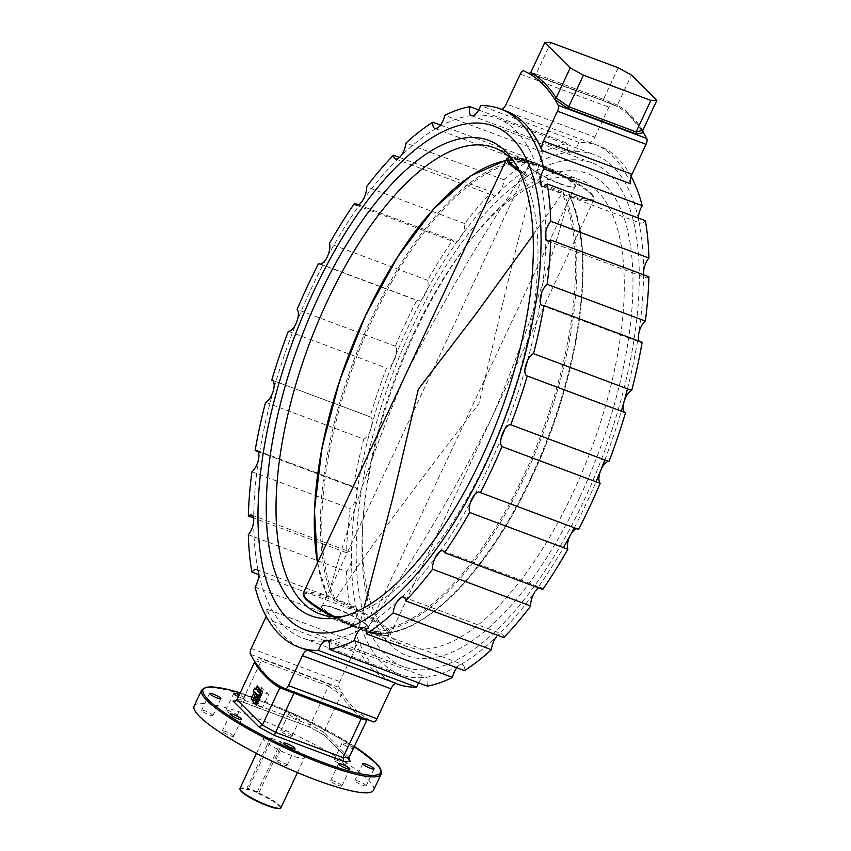 <?xml version="1.0" encoding="UTF-8"?>
<svg xmlns="http://www.w3.org/2000/svg" width="851" height="851" viewBox="0 0 851 851"><rect width="100%" height="100%" fill="white"/><g stroke="black" fill="none" stroke-linecap="round" stroke-linejoin="round"><path stroke-width="0.64" stroke-dasharray="4.25 3.19" d="M248.332 534.758L346.538 571.521A287.383 120.544 -69.5 0 0 350.059 608.848L258.874 574.712M251.917 471.741L350.123 508.515A287.383 120.544 -69.5 0 0 346.548 552.756A11.893 4.989 110.5 0 1 349.846 551.852A11.893 4.989 110.5 0 1 349.484 566.798A11.893 4.989 110.5 0 1 346.538 571.521M265.555 402.342L363.76 439.116A287.383 120.544 -69.5 0 0 353.346 487.251A11.893 4.989 110.5 0 1 355.058 487.229A11.893 4.989 110.5 0 1 354.697 502.164A11.893 4.989 110.5 0 1 350.123 508.515M288.329 331.284L386.535 368.047A287.383 120.544 -69.5 0 0 369.972 416.809A11.893 4.989 110.5 0 1 370.281 416.905A11.893 4.989 110.5 0 1 369.919 431.84A11.893 4.989 110.5 0 1 363.76 439.116M320.348 264.033L416.884 300.18A287.383 120.544 -69.5 0 0 395.311 346.229A11.893 4.989 110.5 0 1 394.119 360.611A11.893 4.989 110.5 0 1 386.535 368.047M358.526 204.836L452.743 240.11A287.383 120.544 -69.5 0 0 427.627 280.319A11.893 4.989 110.5 0 1 425.628 293.34A11.893 4.989 110.5 0 1 417.65 300.669A11.893 4.989 110.5 0 1 416.884 300.18M399.417 157.414L491.676 191.954A287.383 120.544 -69.5 0 0 464.731 223.579A11.893 4.989 110.5 0 1 462.316 234.599A11.893 4.989 110.5 0 1 454.338 241.929A11.893 4.989 110.5 0 1 452.743 240.11M440.478 125.086L531.013 158.977A287.383 120.544 -69.5 0 0 504.069 179.859A11.893 4.989 110.5 0 1 501.675 188.39A11.893 4.989 110.5 0 1 493.708 195.719A11.893 4.989 110.5 0 1 491.676 191.954M478.666 109.96L568.085 143.436A287.383 120.544 -69.5 0 0 542.991 152.159A11.893 4.989 110.5 0 1 541.034 157.871A11.893 4.989 110.5 0 1 533.056 165.211A11.893 4.989 110.5 0 1 531.013 158.977M631.134 176.508A287.383 120.544 -69.5 0 0 598.498 145.638A287.383 120.544 -69.5 0 0 578.818 142.351A11.893 4.989 110.5 0 1 577.691 145.127A11.893 4.989 110.5 0 1 569.713 152.457A11.893 4.989 110.5 0 1 568.085 143.436M255.055 587.094L353.261 623.857A287.383 120.544 -69.5 0 0 396.981 683.917M350.059 608.848A11.893 4.989 110.5 0 1 354.995 606.38A11.893 4.989 110.5 0 1 354.622 621.326A11.893 4.989 110.5 0 1 353.261 623.857M583.86 500.845A268.98 112.821 -69.5 0 0 592.051 162.881A268.98 112.821 -69.5 0 0 411.618 328.72A268.98 112.821 -69.5 0 0 403.427 666.684A268.98 112.821 -69.5 0 0 583.86 500.845M212.569 714.946A6.234 1.064 -154.9 0 1 212.91 715.606A6.234 1.064 -154.9 0 1 208.069 714.478A6.234 1.064 -154.9 0 1 201.974 710.979A6.234 1.064 -154.9 0 1 201.634 710.319A6.234 1.064 -154.9 0 1 206.485 711.447A6.234 1.064 -154.9 0 1 212.569 714.946M236.769 714.872A6.234 1.064 -154.9 0 1 237.11 715.531A6.234 1.064 -154.9 0 1 232.27 714.393A6.234 1.064 -154.9 0 1 226.175 710.904A6.234 1.064 -154.9 0 1 225.834 710.245A6.234 1.064 -154.9 0 1 230.685 711.372A6.234 1.064 -154.9 0 1 236.769 714.872M238.418 696.661A6.234 1.064 25.1 0 0 245.045 698.597A6.234 1.064 25.1 0 0 244.705 697.937A6.234 1.064 25.1 0 0 239.312 694.746M291.67 735.424A6.234 1.064 -154.9 0 1 292.021 736.083A6.234 1.064 -154.9 0 1 287.17 734.956A6.234 1.064 -154.9 0 1 281.075 731.456A6.234 1.064 -154.9 0 1 280.734 730.796A6.234 1.064 -154.9 0 1 285.585 731.924A6.234 1.064 -154.9 0 1 291.67 735.424M289.01 714.532A6.234 1.064 25.1 0 0 295.095 718.021A6.234 1.064 25.1 0 0 299.946 719.148A6.234 1.064 25.1 0 0 299.605 718.489A6.234 1.064 25.1 0 0 293.51 715A6.234 1.064 25.1 0 0 288.659 713.872A6.234 1.064 25.1 0 0 289.01 714.532M345.112 764.57A6.234 1.064 -154.9 0 1 345.453 765.23A6.234 1.064 -154.9 0 1 340.602 764.092A6.234 1.064 -154.9 0 1 334.517 760.603A6.234 1.064 -154.9 0 1 334.177 759.943A6.234 1.064 -154.9 0 1 339.028 761.071A6.234 1.064 -154.9 0 1 345.112 764.57M353.399 748.189A6.234 1.064 25.1 0 0 353.037 747.635A6.234 1.064 25.1 0 0 346.953 744.146A6.234 1.064 25.1 0 0 342.102 743.008A6.234 1.064 25.1 0 0 342.453 743.668A6.234 1.064 25.1 0 0 348.25 747.04A6.234 1.064 25.1 0 0 353.314 748.38M365.781 785.228A6.234 1.064 -154.9 0 1 366.132 785.888A6.234 1.064 -154.9 0 1 361.281 784.76A6.234 1.064 -154.9 0 1 355.197 781.261A6.234 1.064 -154.9 0 1 354.846 780.601A6.234 1.064 -154.9 0 1 359.696 781.729A6.234 1.064 -154.9 0 1 365.781 785.228M341.581 785.303A6.234 1.064 -154.9 0 1 341.932 785.962A6.234 1.064 -154.9 0 1 337.081 784.835A6.234 1.064 -154.9 0 1 330.996 781.335A6.234 1.064 -154.9 0 1 330.645 780.675A6.234 1.064 -154.9 0 1 335.496 781.803A6.234 1.064 -154.9 0 1 341.581 785.303M286.681 764.751A6.234 1.064 -154.9 0 1 287.032 765.411A6.234 1.064 -154.9 0 1 282.181 764.283A6.234 1.064 -154.9 0 1 276.096 760.783A6.234 1.064 -154.9 0 1 275.745 760.124A6.234 1.064 -154.9 0 1 280.596 761.251A6.234 1.064 -154.9 0 1 286.681 764.751M233.248 735.604A6.234 1.064 -154.9 0 1 233.589 736.264A6.234 1.064 -154.9 0 1 228.738 735.136A6.234 1.064 -154.9 0 1 222.654 731.637A6.234 1.064 -154.9 0 1 222.313 730.977A6.234 1.064 -154.9 0 1 227.153 732.105A6.234 1.064 -154.9 0 1 233.248 735.604M194.145 706.064A99.099 16.86 -154.9 0 1 271.288 724.041A99.099 16.86 -154.9 0 1 368.132 779.644A99.099 16.86 -154.9 0 1 373.621 790.143M346.548 552.756L253.524 517.929M645.409 220.707A11.893 4.989 110.5 0 1 640.484 223.175A11.893 4.989 110.5 0 1 638.399 218.079M648.919 276.809A11.893 4.989 110.5 0 1 645.632 277.703A11.893 4.989 110.5 0 1 643.739 274.862M643.59 273.862A11.893 4.989 110.5 0 1 643.601 271.352M642.133 342.315A11.893 4.989 110.5 0 1 640.42 342.336A11.893 4.989 110.5 0 1 639.144 341.187M638.463 335.22A11.893 4.989 110.5 0 1 638.644 334.039M625.506 412.746A11.893 4.989 110.5 0 1 625.187 412.661A11.893 4.989 110.5 0 1 624.9 412.522M576.925 528.758A11.893 4.989 110.5 0 1 577.818 528.896A11.893 4.989 110.5 0 1 578.595 529.386M534.79 592.019A11.893 4.989 110.5 0 1 535.917 590.456M538.736 587.956A11.893 4.989 110.5 0 1 541.13 587.637A11.893 4.989 110.5 0 1 542.725 589.445M496.601 636.601A11.893 4.989 110.5 0 1 501.771 633.835A11.893 4.989 110.5 0 1 503.803 637.612M456.785 667.716A11.893 4.989 110.5 0 1 462.423 664.354A11.893 4.989 110.5 0 1 464.465 670.588M418.596 682.832A11.893 4.989 110.5 0 1 425.755 677.098A11.893 4.989 110.5 0 1 427.393 686.129M353.346 487.251L258.13 451.604M369.972 416.809L272.363 380.269M395.311 346.229L297.105 309.466M427.627 280.319L329.422 243.556M464.731 223.579L366.515 186.816M504.069 179.859L405.863 143.096M542.991 152.159L444.775 115.396M630.665 183.773A287.383 120.544 -69.5 0 0 593.69 143.84A287.383 120.544 -69.5 0 0 589.286 142.415A8.499 3.564 -69.5 0 0 594.849 137.139L506.271 103.971M505.1 110.673A287.383 120.544 -69.5 0 0 500.707 109.258L589.286 142.415M578.818 142.351L480.613 105.577M265.246 618.517L353.825 651.675A8.499 3.564 -69.5 0 0 355.175 642.186A287.383 120.544 -69.5 0 0 392.162 682.119A287.383 120.544 -69.5 0 0 396.566 683.544M355.175 642.186L266.597 609.018A287.383 120.544 -69.5 0 0 303.584 648.951M279.947 686.214L362.93 717.882L368.526 719.372A331.273 138.947 -69.5 0 0 373.504 721.882M349.016 757.55L323.635 732.19L341.113 694.863A332.869 139.628 -69.5 0 0 366.494 720.233L368.526 719.372L362.643 717.818M235.748 700.99L239.897 700.969L242.982 699.724L261.183 660.865L328.582 686.097L309.285 726.956L324.476 735.243L349.006 759.752M254.481 662.376L261.151 660.94M328.55 686.172L341.113 694.863M528.737 73.42L602.891 100.578L617.315 106.577A331.273 138.947 -69.5 0 0 612.348 104.077A5.095 2.138 -69.5 0 0 612.294 104.056A5.095 2.138 -69.5 0 0 608.88 107.205L594.849 137.139M353.825 651.675L339.804 681.619A5.095 2.138 -69.5 0 0 339.07 687.47A331.273 138.947 -69.5 0 0 342.464 693.331L329.422 684.364L260.832 658.685L253.885 660.163L268.49 677.928M501.399 109.29A8.499 3.564 110.5 0 1 500.707 109.258M642.76 131.639A331.273 138.947 -69.5 0 0 628.772 114.864A331.273 138.947 -69.5 0 0 617.315 106.577L617.411 105.045L603.487 99.248L602.891 100.578L617.315 106.577M266.597 609.018A8.499 3.564 110.5 0 1 266.129 616.284M341.134 694.82L342.464 693.331A331.273 138.947 -69.5 0 0 368.526 719.372M603.455 99.312L536.045 74.08L550.82 42.55M618.22 67.782L603.487 99.248M642.803 130.373A332.869 139.628 -69.5 0 0 617.422 105.003L631.474 75.016M536.087 74.016L530.747 72.601M536.045 74.08L534.29 74.899L602.891 100.578M528.939 73.484L534.332 74.909M279.905 686.193L294.35 692.246M294.372 692.214L362.866 717.861M261.183 660.865L260.832 658.685M328.582 686.097L329.422 684.364M236.982 699.745L242.982 699.724L310.381 724.956L323.635 732.19L324.476 735.243L323.805 734.86L349.655 760.688M324.135 735.104L309.285 726.956L240.886 701.277L234.408 701.298M579.903 497.037A257.374 107.949 -69.5 0 0 620.879 209.474A257.374 107.949 -69.5 0 0 470.688 239.886A257.374 107.949 -69.5 0 0 415.097 332.347A257.374 107.949 -69.5 0 0 362.483 528.918A257.374 107.949 -69.5 0 0 432.351 658.057A257.374 107.949 -69.5 0 0 579.903 497.037M413.65 333.507A248.875 104.396 110.5 0 1 467.401 244.088A248.875 104.396 110.5 0 1 580.584 180.05A248.875 104.396 110.5 0 1 573.01 492.761A248.875 104.396 110.5 0 1 406.065 646.207A248.875 104.396 110.5 0 1 362.771 523.588A248.875 104.396 110.5 0 1 413.65 333.507M344.846 616.007A248.875 104.396 -69.5 0 0 348.974 615.199A248.875 104.396 -69.5 0 0 486.676 460.434A248.875 104.396 -69.5 0 0 517.174 165.945A248.875 104.396 -69.5 0 0 514.589 162.626M361.356 202.336A277.469 116.385 -69.5 0 0 310.934 289.329A277.469 116.385 -69.5 0 0 258.81 457.572M258.63 458.753A277.469 116.385 -69.5 0 0 253.672 518.929M253.672 521.44A277.469 116.385 -69.5 0 0 258.247 571.117M258.864 574.021A277.469 116.385 -69.5 0 0 302.477 637.963A277.469 116.385 -69.5 0 0 324.571 641.005M328.135 640.665A277.469 116.385 -69.5 0 0 359.377 629.953M363.76 627.474A277.469 116.385 -69.5 0 0 396.97 601.827M401.842 597.094A277.469 116.385 -69.5 0 0 434.818 558.479M439.754 551.671A277.469 116.385 -69.5 0 0 470.326 502.792M474.89 494.357A277.469 116.385 -69.5 0 0 488.612 466.88A277.469 116.385 -69.5 0 0 501.069 438.51M627.453 388.854A277.469 116.385 -69.5 0 0 594.785 154.829A277.469 116.385 -69.5 0 0 408.661 325.912A277.469 116.385 -69.5 0 0 400.215 674.545A277.469 116.385 -69.5 0 0 563.436 547.587M574.297 527.78A277.469 116.385 -69.5 0 0 586.339 503.473A277.469 116.385 -69.5 0 0 596.008 481.772M504.845 429.127A277.469 116.385 -69.5 0 0 524.918 370.025M527.567 360.484A277.469 116.385 -69.5 0 0 540.204 302.02M541.544 293.127A277.469 116.385 -69.5 0 0 545.853 239.184M545.853 231.642A277.469 116.385 -69.5 0 0 541.449 185.858M540.236 180.189A277.469 116.385 -69.5 0 0 497.058 118.246A277.469 116.385 -69.5 0 0 474.103 115.257M471.231 115.566A277.469 116.385 -69.5 0 0 438.744 127.033M436.137 128.522A277.469 116.385 -69.5 0 0 400.661 156.19M398.672 158.137A277.469 116.385 -69.5 0 0 362.483 200.772M604.806 459.965A277.469 116.385 -69.5 0 0 621.315 411.182M240.237 789.994A22.083 3.755 -154.9 0 1 248.566 790.005L248.184 789.175A22.647 3.851 25.1 0 0 239.939 788.526M291.138 755.348A22.647 3.851 -154.9 0 1 263.374 738.498A22.647 3.851 -154.9 0 1 271.618 739.157L270.427 737.966L281.021 741.934L282.202 743.114A22.647 3.851 -154.9 0 1 304.392 757.709A22.647 3.851 -154.9 0 1 291.138 755.348M280.958 807.737A22.647 3.851 25.1 0 0 258.768 793.143L257.587 791.962L246.992 787.994L248.184 789.175L271.618 739.157M248.566 790.005L247.418 788.856L257.045 792.462L258.193 793.611L258.768 793.143L282.202 743.114M247.418 788.856L246.992 787.994L270.427 737.966M257.045 792.462L281.021 741.934M258.193 793.611A22.083 3.755 -154.9 0 1 279.639 808.45M531.162 477.113A248.992 104.439 -69.5 0 0 568.723 194.336A47.22 8.031 25.1 0 0 593.658 198.07A47.22 8.031 25.1 0 0 573.053 180.689A47.22 8.031 25.1 0 0 538.566 164.19A248.992 104.439 -69.5 0 0 371.727 317.785A248.992 104.439 -69.5 0 0 334.156 600.561L335.294 599.657C380.642 530.95 431.5 466.369 478.932 403.587C498.654 323.029 515.685 242.673 538.768 165.275L538.768 165.264A48.135 8.191 -154.9 0 1 593.966 199.623A48.135 8.191 -154.9 0 1 569.468 195.943L568.723 194.336L569.468 195.943C547.672 273.873 521.812 347.729 491.889 417.522C454.53 491.112 412.565 562.043 365.983 630.325L364.313 630.708A248.992 104.439 -69.5 0 0 364.739 630.857L364.739 630.857A248.992 104.439 -69.5 0 0 531.162 477.113M303.541 595.157A47.22 8.031 -154.9 0 1 328.539 598.466A248.992 104.439 110.5 0 1 366.1 315.678A248.992 104.439 110.5 0 1 532.524 161.935L532.524 161.935A248.992 104.439 110.5 0 1 532.949 162.094A47.22 8.031 25.1 0 0 509.43 157.19M506.781 158.786A48.135 8.191 -154.9 0 1 531.279 162.467L532.939 162.084L513.313 156.946L509.302 157.063M560.49 183.731A26.041 4.425 -154.9 0 1 528.705 165.456A26.041 4.425 -154.9 0 1 543.821 167.062A26.041 4.425 -154.9 0 1 568.319 179.146A26.041 4.425 -154.9 0 1 574.808 187.05A26.041 4.425 -154.9 0 1 560.49 183.731M543.81 167.658A25.487 4.329 25.1 0 0 528.886 164.998A25.487 4.329 25.1 0 0 529.024 166.073A25.487 4.329 25.1 0 0 560.128 183.965A25.487 4.329 25.1 0 0 574.127 187.199A25.487 4.329 25.1 0 0 575.042 186.614A25.487 4.329 25.1 0 0 543.81 167.658M336.773 609.061A26.041 4.425 25.1 0 0 322.465 605.742A26.041 4.425 25.1 0 0 328.943 613.645A26.041 4.425 25.1 0 0 353.452 625.73A26.041 4.425 25.1 0 0 368.557 627.336A26.041 4.425 25.1 0 0 336.773 609.061M353.463 625.134A25.487 4.329 -154.9 0 1 322.231 606.178A25.487 4.329 -154.9 0 1 323.146 605.593A25.487 4.329 -154.9 0 1 337.145 608.837A25.487 4.329 -154.9 0 1 368.238 626.719A25.487 4.329 -154.9 0 1 368.377 627.793A25.487 4.329 -154.9 0 1 353.463 625.134M533.12 234.972L563.107 192.23A248.992 104.439 110.5 0 1 525.546 475.007A248.992 104.439 110.5 0 1 358.696 628.602L364.037 607.784M505.877 160.733A248.056 104.045 -69.5 0 1 531.279 162.477C484.41 231.121 442.233 302.499 404.757 376.599C375.174 445.892 349.527 519.312 327.805 596.849L327.805 596.849A48.135 8.191 25.1 0 0 303.307 593.168M569.457 195.953A248.056 104.045 110.5 0 1 531.801 477.166A248.056 104.045 110.5 0 1 365.983 630.325A48.135 8.191 25.1 0 0 390.481 634.006A48.135 8.191 25.1 0 0 335.294 599.657L335.294 599.647A248.056 104.045 110.5 0 1 372.961 318.434A248.056 104.045 110.5 0 1 538.768 165.275L538.566 164.19M334.677 616.72A48.135 8.191 25.1 0 0 358.494 627.527L358.494 627.517A248.056 104.045 -69.5 0 0 524.312 474.358A248.056 104.045 -69.5 0 0 561.968 193.145A48.135 8.191 -154.9 0 1 519.61 171.7M328.539 598.466L327.805 596.849L328.539 598.466M334.156 600.561A47.22 8.031 -154.9 0 1 386.567 629.612A47.22 8.031 -154.9 0 1 364.313 630.708L364.313 630.708C385.163 637.984 390.652 636.144 390.481 634.006L593.966 199.623L591.285 193.507C587.658 189.89 581.573 185.624 573.053 180.689A249.013 249.013 0 0 0 532.524 161.935L506.111 160.233M255.364 703.883L256.236 704.202L262.31 691.225M256.236 704.202L262.693 691.374M261.214 689.884L259.981 692.512L258.981 691.501M258.47 687.151L257.608 690.14L256.534 689.065M253.332 691.001L256.64 693.512L254.151 702.118L253.077 701.043M254.587 691.469L254.343 692.001M262.012 687.682L255.864 700.82L262.534 707.489L268.693 694.352L262.012 687.682L257.204 685.885M255.864 700.82L251.045 699.022M268.693 694.352L262.629 692.086M262.534 707.489L256.47 705.224M255.289 704.043L256.545 704.511M252.896 701.649L254.151 702.118M258.725 692.044L259.981 692.512M256.353 689.672L257.608 690.14M255.385 693.044L256.64 693.512M257.906 694.778L256.268 700.426L258.598 695.469L256.651 694.31M255.013 699.958L256.268 700.426M257.342 695.001L258.598 695.469M354.271 746.338A97.961 16.669 25.1 0 0 240.184 692.895L298.892 716.074L354.282 746.316M201.602 690.15A99.099 16.86 -154.9 0 1 278.745 708.117A99.099 16.86 -154.9 0 1 375.589 763.73A99.099 16.86 -154.9 0 1 381.078 774.219M612.294 104.056L530.109 73.292L612.348 104.077M250.492 654.302L339.07 687.47M520.301 74.037L608.88 107.205M251.226 648.451L339.804 681.619M358.696 628.602A47.22 8.031 -154.9 0 1 332.443 616.613M317.487 562.894A248.056 104.045 -69.5 0 0 327.805 596.849M518.45 169.37A47.22 8.031 25.1 0 0 563.107 192.23M319.444 263.895L417.65 300.669M356.133 205.155L454.338 241.929M395.492 158.956L493.708 195.719M434.85 128.437L533.056 165.211M471.507 115.693L569.713 152.457M592.051 162.881L493.835 126.108M220.845 698.671L212.91 715.606M245.045 698.597L237.11 715.531M299.946 719.148L292.021 736.083M353.388 748.295L345.453 765.23M374.057 768.953L366.132 785.888M349.857 769.038L341.932 785.962M294.957 748.476L287.032 765.411M241.524 719.34L233.589 736.264M593.69 143.84L598.498 145.638M392.162 682.119L395.864 683.502M628.772 114.864L642.962 132.043M309.285 727.009L240.269 701.171M230.238 714.053L222.313 730.977M283.681 743.2L275.745 760.124M338.581 763.751L330.645 780.675M362.781 763.677L354.846 780.601M342.102 743.008L334.177 759.943M288.659 713.872L280.734 730.796M233.759 693.31L225.834 710.245M209.559 693.395L201.634 710.319M403.427 666.684L305.222 629.921M256.779 569.617L354.995 606.38M327.55 640.335L425.755 677.098M364.207 627.581L462.423 664.354M403.565 597.072L501.771 633.835M442.924 550.863L541.13 587.637M479.613 492.123L577.818 528.896M526.982 375.897L625.187 412.661M542.204 305.573L640.42 342.336M547.427 240.939L645.632 277.703M542.278 186.412L640.484 223.175M272.075 380.131L370.281 416.905M256.853 450.456L355.058 487.229M251.63 515.089L349.846 551.852M467.401 244.088L470.688 239.886M517.174 165.945L512.121 158.999M494.25 147.734L580.584 180.05M302.477 637.963L400.215 674.545M497.058 118.246L594.785 154.829M319.731 613.879L406.065 646.207M348.974 615.199L340.613 617.113M362.771 523.588L362.483 528.918M256.406 753.358L263.374 738.498M297.435 772.57L304.392 757.709M332.379 616.613A249.013 249.013 0 0 0 364.749 630.857C410.693 649.302 484.176 580.861 531.811 477.23C580.776 374.78 597.572 249.779 569.351 195.07M529.024 166.073L528.705 165.456M323.146 605.593L322.465 605.742M322.231 606.178L528.886 164.998M368.377 627.793L575.042 186.614M368.238 626.719L368.557 627.336M574.127 187.199L574.808 187.05M317.38 563.117L327.912 597.721"/><path stroke-width="1.28" d="M258.874 574.712L251.853 572.085A287.383 120.544 -69.5 0 1 248.332 534.758A11.893 4.989 -69.5 0 0 251.268 530.024A11.893 4.989 -69.5 0 0 251.63 515.089A11.893 4.989 -69.5 0 0 248.343 515.983L253.524 517.929M248.343 515.983A287.383 120.544 -69.5 0 1 251.917 471.741A11.893 4.989 -69.5 0 0 256.491 465.401A11.893 4.989 -69.5 0 0 256.853 450.456A11.893 4.989 -69.5 0 0 255.13 450.487A287.383 120.544 -69.5 0 1 265.555 402.342A11.893 4.989 -69.5 0 0 271.714 395.077A11.893 4.989 -69.5 0 0 272.075 380.131A11.893 4.989 -69.5 0 0 271.767 380.046A287.383 120.544 -69.5 0 1 288.329 331.284A11.893 4.989 -69.5 0 0 295.903 323.848A11.893 4.989 -69.5 0 0 297.105 309.466A287.383 120.544 -69.5 0 1 318.678 263.406L320.348 264.033M318.678 263.406A11.893 4.989 -69.5 0 0 319.444 263.895A11.893 4.989 -69.5 0 0 327.422 256.566A11.893 4.989 -69.5 0 0 329.422 243.556A287.383 120.544 -69.5 0 1 354.537 203.346L358.526 204.836M354.537 203.346A11.893 4.989 -69.5 0 0 356.133 205.155A11.893 4.989 -69.5 0 0 364.111 197.826A11.893 4.989 -69.5 0 0 366.515 186.816A287.383 120.544 -69.5 0 1 393.46 155.18L399.417 157.414M393.46 155.18A11.893 4.989 -69.5 0 0 395.492 158.956A11.893 4.989 -69.5 0 0 403.47 151.627A11.893 4.989 -69.5 0 0 405.863 143.096A287.383 120.544 -69.5 0 1 432.797 122.204L440.478 125.086M432.797 122.204A11.893 4.989 -69.5 0 0 434.85 128.437A11.893 4.989 -69.5 0 0 442.828 121.108A11.893 4.989 -69.5 0 0 444.775 115.396A287.383 120.544 -69.5 0 1 469.869 106.662L478.666 109.96M469.869 106.662A11.893 4.989 -69.5 0 0 471.507 115.693A11.893 4.989 -69.5 0 0 479.485 108.354A11.893 4.989 -69.5 0 0 480.613 105.577A287.383 120.544 -69.5 0 1 500.292 108.875L505.1 110.673A287.383 120.544 -69.5 0 1 542.087 150.606A8.499 3.564 110.5 0 1 543.438 141.117L557.469 111.183A5.095 2.138 -69.5 0 0 558.203 105.322A331.273 138.947 -69.5 0 0 554.799 99.461A331.273 138.947 -69.5 0 0 528.737 73.42A331.273 138.947 -69.5 0 0 523.769 70.92A5.095 2.138 -69.5 0 0 523.716 70.899A5.095 2.138 -69.5 0 0 520.301 74.037L506.271 103.971A8.499 3.564 110.5 0 1 501.399 109.29M480.379 492.612L578.595 529.386A287.383 120.544 -69.5 0 0 589.743 506.728A287.383 120.544 -69.5 0 0 600.168 483.325L501.952 446.562A287.383 120.544 -69.5 0 1 491.538 469.965A287.383 120.544 -69.5 0 1 480.379 492.612A11.893 4.989 -69.5 0 0 479.613 492.123A11.893 4.989 -69.5 0 0 471.848 499.026A11.893 4.989 -69.5 0 0 469.635 512.472A287.383 120.544 -69.5 0 1 444.52 552.682A11.893 4.989 -69.5 0 0 442.924 550.863A11.893 4.989 -69.5 0 0 435.85 556.437A11.893 4.989 -69.5 0 0 432.542 569.213A287.383 120.544 -69.5 0 1 405.597 600.838A11.893 4.989 -69.5 0 0 403.565 597.072A11.893 4.989 -69.5 0 0 397.247 601.412A11.893 4.989 -69.5 0 0 393.194 612.933A287.383 120.544 -69.5 0 1 366.26 633.814A11.893 4.989 -69.5 0 0 364.207 627.581A11.893 4.989 -69.5 0 0 354.282 640.633A287.383 120.544 -69.5 0 1 329.188 649.366A11.893 4.989 -69.5 0 0 327.55 640.335A11.893 4.989 -69.5 0 0 318.455 650.441A287.383 120.544 -69.5 0 1 298.765 647.154A287.383 120.544 -69.5 0 1 255.055 587.094A11.893 4.989 -69.5 0 0 256.417 584.552A11.893 4.989 -69.5 0 0 256.779 569.617A11.893 4.989 -69.5 0 0 251.853 572.085M485.644 464.072A268.98 112.821 -69.5 0 0 493.835 126.108A268.98 112.821 -69.5 0 0 313.413 291.957A268.98 112.821 -69.5 0 0 305.222 629.921A268.98 112.821 -69.5 0 0 485.644 464.072M209.91 694.054A6.234 1.064 25.1 0 0 215.994 697.543A6.234 1.064 25.1 0 0 220.845 698.671A6.234 1.064 25.1 0 0 220.494 698.011A6.234 1.064 25.1 0 0 214.409 694.522A6.234 1.064 25.1 0 0 209.559 693.395A6.234 1.064 25.1 0 0 209.91 694.054M239.312 694.746A6.234 1.064 25.1 0 0 233.759 693.31A6.234 1.064 25.1 0 0 234.11 693.969A6.234 1.064 25.1 0 0 238.418 696.661M363.122 764.336A6.234 1.064 25.1 0 0 369.217 767.825A6.234 1.064 25.1 0 0 374.057 768.953A6.234 1.064 25.1 0 0 373.717 768.293A6.234 1.064 25.1 0 0 367.632 764.804A6.234 1.064 25.1 0 0 362.781 763.677A6.234 1.064 25.1 0 0 363.122 764.336M338.921 764.411A6.234 1.064 25.1 0 0 345.017 767.9A6.234 1.064 25.1 0 0 349.857 769.038A6.234 1.064 25.1 0 0 349.516 768.379A6.234 1.064 25.1 0 0 343.432 764.879A6.234 1.064 25.1 0 0 338.581 763.751A6.234 1.064 25.1 0 0 338.921 764.411M284.021 743.859A6.234 1.064 25.1 0 0 290.106 747.348A6.234 1.064 25.1 0 0 294.957 748.476A6.234 1.064 25.1 0 0 294.616 747.816A6.234 1.064 25.1 0 0 288.532 744.327A6.234 1.064 25.1 0 0 283.681 743.2A6.234 1.064 25.1 0 0 284.021 743.859M230.578 714.712A6.234 1.064 25.1 0 0 236.674 718.201A6.234 1.064 25.1 0 0 241.524 719.34A6.234 1.064 25.1 0 0 241.173 718.68A6.234 1.064 25.1 0 0 235.089 715.18A6.234 1.064 25.1 0 0 230.238 714.053A6.234 1.064 25.1 0 0 230.578 714.712M199.634 716.563A99.099 16.86 -154.9 0 1 194.145 706.064L201.602 690.15A99.099 16.86 -154.9 0 0 207.091 700.639A99.099 16.86 -154.9 0 0 303.935 756.252A99.099 16.86 -154.9 0 0 381.078 774.219L373.621 790.143A99.099 16.86 -154.9 0 1 296.478 772.165A99.099 16.86 -154.9 0 1 199.634 716.563M500.292 108.875A287.383 120.544 -69.5 0 1 544.002 168.934A11.893 4.989 -69.5 0 0 542.278 186.412A11.893 4.989 -69.5 0 0 547.204 183.944A287.383 120.544 -69.5 0 1 550.725 221.271A11.893 4.989 -69.5 0 0 545.597 232.897A11.893 4.989 -69.5 0 0 547.427 240.939A11.893 4.989 -69.5 0 0 550.714 240.035A287.383 120.544 -69.5 0 1 547.14 284.277A11.893 4.989 -69.5 0 0 540.672 296.084A11.893 4.989 -69.5 0 0 542.204 305.573A11.893 4.989 -69.5 0 0 543.927 305.541A287.383 120.544 -69.5 0 1 533.503 353.686A11.893 4.989 -69.5 0 0 525.833 364.941A11.893 4.989 -69.5 0 0 526.982 375.897A11.893 4.989 -69.5 0 0 527.29 375.982A287.383 120.544 -69.5 0 1 510.728 424.745A11.893 4.989 -69.5 0 0 502.537 433.595A11.893 4.989 -69.5 0 0 501.952 446.562M638.399 218.079A11.893 4.989 110.5 0 1 642.218 205.708A287.383 120.544 -69.5 0 0 631.134 176.508M643.601 271.352A11.893 4.989 110.5 0 1 648.93 258.034A287.383 120.544 -69.5 0 0 645.409 220.707L547.204 183.944M643.739 274.862A11.893 4.989 110.5 0 1 643.59 273.862M638.644 334.039A11.893 4.989 110.5 0 1 645.356 321.05A287.383 120.544 -69.5 0 0 648.919 276.809L550.714 240.035M639.144 341.187A11.893 4.989 110.5 0 1 638.463 335.22M624.9 412.522A11.893 4.989 110.5 0 1 624.155 401.342A11.893 4.989 110.5 0 1 631.708 390.449A287.383 120.544 -69.5 0 0 642.133 342.315L543.927 305.541M600.168 483.325A11.893 4.989 110.5 0 1 600.742 470.369A11.893 4.989 110.5 0 1 608.944 461.508A287.383 120.544 -69.5 0 0 625.506 412.746L527.29 375.982M444.52 552.682L542.725 589.445A287.383 120.544 -69.5 0 0 567.84 549.235A11.893 4.989 110.5 0 1 569.606 536.747A11.893 4.989 110.5 0 1 576.925 528.758M405.597 600.838L503.803 637.612A287.383 120.544 -69.5 0 0 530.747 605.986A11.893 4.989 110.5 0 1 534.79 592.019M535.917 590.456A11.893 4.989 110.5 0 1 538.736 587.956M366.26 633.814L464.465 670.588A287.383 120.544 -69.5 0 0 491.399 649.696A11.893 4.989 110.5 0 1 496.601 636.601M329.188 649.366L427.393 686.129A287.383 120.544 -69.5 0 0 452.487 677.407A11.893 4.989 110.5 0 1 456.785 667.716M395.864 683.502L396.981 683.917A287.383 120.544 -69.5 0 0 416.66 687.214A11.893 4.989 110.5 0 1 418.596 682.832M258.13 451.604L255.13 450.487M272.363 380.269L271.767 380.046M544.002 168.934L642.218 205.708M550.725 221.271L648.93 258.034M547.14 284.277L645.356 321.05M533.503 353.686L631.708 390.449M510.728 424.745L608.944 461.508M567.84 549.235L469.635 512.472M530.747 605.986L432.542 569.213M491.399 649.696L393.194 612.933M452.487 677.407L354.282 640.633M298.765 647.154L303.584 648.951A287.383 120.544 -69.5 0 0 307.977 650.377L396.566 683.544A8.499 3.564 -69.5 0 0 390.992 688.821L302.413 655.653A8.499 3.564 110.5 0 1 307.977 650.377M416.66 687.214L318.455 650.441M266.129 616.284A8.499 3.564 110.5 0 1 265.246 618.517L251.226 648.451A5.095 2.138 -69.5 0 0 250.492 654.302A331.273 138.947 -69.5 0 0 253.885 660.163A331.273 138.947 -69.5 0 0 268.49 677.928A331.273 138.947 -69.5 0 0 279.947 686.214A331.273 138.947 -69.5 0 0 284.915 688.714A5.095 2.138 -69.5 0 0 284.968 688.736A5.095 2.138 -69.5 0 0 288.393 685.598L302.413 655.653M543.438 141.117L632.016 174.285L646.047 144.34A5.095 2.138 -69.5 0 0 646.781 138.49A331.273 138.947 -69.5 0 0 643.377 132.628L636.442 134.107L567.84 108.428L554.799 99.461L556.128 97.971L568.681 106.694L636.091 131.926L650.855 100.397L583.456 75.165L568.723 106.62M254.46 662.418L236.982 699.745L262.363 725.105L279.841 687.789A332.869 139.628 110.5 0 1 254.46 662.418L254.513 661.153M293.786 693.544L275.618 732.339L343.017 757.571L361.218 718.712L279.841 687.789M367.153 719.499L349.016 757.55L349.655 760.688L350.612 761.358L343.73 761.379L274.341 735.392L275.618 732.339L262.363 725.105L259.14 727.105L233.014 700.99L234.408 701.298L236.982 699.745M366.515 720.191L361.186 718.776M632.016 174.285A8.499 3.564 -69.5 0 0 630.665 183.773L542.087 150.606M636.122 131.862L642.792 130.416L643.377 132.628A331.273 138.947 -69.5 0 0 642.76 131.639M285.021 688.757L373.504 721.882A5.095 2.138 -69.5 0 0 373.546 721.903A5.095 2.138 -69.5 0 0 376.972 718.755L390.992 688.821M544.821 42.571L530.769 72.558A332.869 139.628 110.5 0 1 556.15 97.929L570.202 67.931L544.821 42.571L550.82 42.55L618.22 67.782L631.474 75.016L656.855 100.375L642.792 130.416M570.202 67.931L583.456 75.165M650.855 100.397L656.855 100.375M528.737 73.42L530.769 72.558M642.962 132.043L643.377 132.628M636.442 134.107L636.091 131.926M567.84 108.428L568.681 106.694M279.862 687.746L279.905 686.193M294.382 692.214L293.818 693.48M362.973 717.893L361.218 718.712M349.016 757.55L343.017 757.571L343.73 761.379M318.519 296.903A253.779 106.449 110.5 0 1 512.121 158.999A253.779 106.449 110.5 0 1 481.017 459.295A253.779 106.449 110.5 0 1 340.613 617.113A253.779 106.449 110.5 0 1 318.519 296.903M514.589 162.626A248.875 104.396 -69.5 0 0 494.25 147.734A248.875 104.396 -69.5 0 0 327.305 301.18A248.875 104.396 -69.5 0 0 319.731 613.879A248.875 104.396 -69.5 0 0 344.846 616.007M258.81 457.572A277.469 116.385 -69.5 0 0 258.63 458.753M253.672 518.929A277.469 116.385 -69.5 0 0 253.672 521.44M258.247 571.117A277.469 116.385 -69.5 0 0 258.864 574.021M324.571 641.005A277.469 116.385 -69.5 0 0 328.135 640.665M359.377 629.953A277.469 116.385 -69.5 0 0 363.76 627.474M396.97 601.827A277.469 116.385 -69.5 0 0 401.842 597.094M434.818 558.479A277.469 116.385 -69.5 0 0 439.754 551.671M470.326 502.792A277.469 116.385 -69.5 0 0 474.89 494.357M563.436 547.587A277.469 116.385 -69.5 0 0 574.297 527.78M501.069 438.51A277.469 116.385 -69.5 0 0 504.845 429.127M524.918 370.025A277.469 116.385 -69.5 0 0 527.567 360.484M540.204 302.02A277.469 116.385 -69.5 0 0 541.544 293.127M545.853 239.184A277.469 116.385 -69.5 0 0 545.853 231.642M541.449 185.858A277.469 116.385 -69.5 0 0 540.236 180.189M474.103 115.257A277.469 116.385 -69.5 0 0 471.231 115.566M438.744 127.033A277.469 116.385 -69.5 0 0 436.137 128.522M400.661 156.19A277.469 116.385 -69.5 0 0 398.672 158.137M362.483 200.772A277.469 116.385 -69.5 0 0 361.356 202.336M596.008 481.772A277.469 116.385 -69.5 0 0 604.806 459.965M621.315 411.182A277.469 116.385 -69.5 0 0 627.453 388.854M280.373 808.195L279.639 808.45A22.083 3.755 -154.9 0 1 267.278 805.706A22.083 3.755 -154.9 0 1 240.237 789.994L239.961 789.271A22.647 3.851 25.1 0 0 267.703 805.376A22.647 3.851 25.1 0 0 280.373 808.195A22.647 3.851 25.1 0 0 280.958 807.737L297.435 772.57M256.406 753.358L239.939 788.526A22.647 3.851 25.1 0 0 239.961 789.271M364.037 607.784L392.364 499.537L418.341 389.205L476.135 313.636L533.12 234.972M262.31 691.225L261.448 690.906L255.289 704.043L256.47 705.224L262.629 692.086L261.448 690.906M259.959 689.416L258.725 692.044L257.619 690.938L258.481 687.948L257.215 686.683L256.353 689.672L254.726 688.033L253.332 691.001L255.385 693.044L252.896 701.649L254.981 703.734L261.14 690.597L257.204 685.885L255.97 688.502L256.534 689.065M258.981 691.501L259.736 688.416L257.215 686.683M254.343 692.001L251.045 699.022L253.077 701.043M254.726 688.033L255.97 688.502M261.14 690.597L262.385 691.065M256.651 694.31L255.013 699.958L257.342 695.001L256.651 694.31M257.619 690.938L258.874 691.406M258.481 687.948L259.736 688.416M201.602 690.15L206.368 687.172L212.793 686.927L228.291 689.576L240.195 692.874A97.961 16.669 25.1 0 0 208.527 699.99A97.961 16.669 25.1 0 0 323.178 762.517A97.961 16.669 25.1 0 0 375.1 762.358A97.961 16.669 25.1 0 0 354.271 746.338L375.429 762.56C380.12 766.868 382.003 770.751 381.078 774.219M558.203 105.322L646.781 138.49M557.469 111.183L646.047 144.34M288.393 685.598L376.972 718.755M233.014 700.99L235.748 700.99M349.006 759.752L350.612 761.358M274.341 735.392L259.14 727.105M505.877 160.733A248.056 104.045 -69.5 0 0 365.473 315.625A248.056 104.045 -69.5 0 0 317.487 562.894M332.443 616.613A47.22 8.031 -154.9 0 1 324.21 612.103A47.22 8.031 -154.9 0 1 303.541 595.157M509.43 157.19A47.22 8.031 25.1 0 0 518.45 169.37M519.61 171.7A48.135 8.191 -154.9 0 1 506.781 158.786L303.307 593.168A48.135 8.191 25.1 0 0 334.677 616.72M284.968 688.736L373.546 721.903M506.111 160.233L470.901 175.742L433.84 208.75L397.736 256.63L365.451 315.561L339.506 380.993L322.04 447.552L314.455 509.919L317.38 563.117M303.307 593.168L305.988 599.285C309.615 602.902 315.689 607.178 324.21 612.103A249.013 249.013 0 0 0 332.379 616.613M509.302 157.063L506.781 158.786"/></g></svg>
